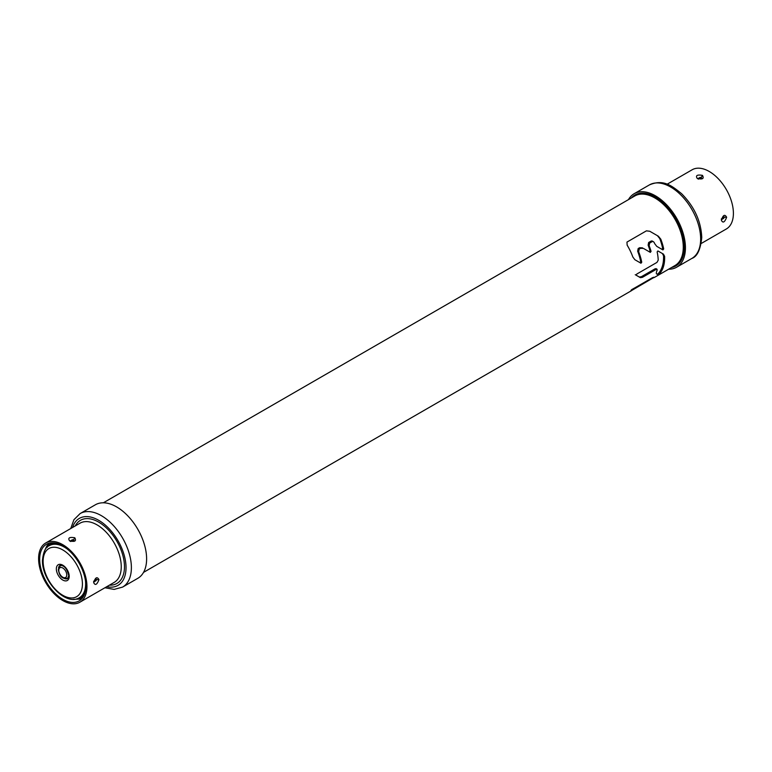 <?xml version="1.0" encoding="UTF-8"?>
<svg xmlns="http://www.w3.org/2000/svg" width="772" height="772" viewBox="0 0 772 772"><rect width="100%" height="100%" fill="white"/><g stroke="black" fill="none" stroke-linecap="round" stroke-linejoin="round"><path stroke-width="1.16" d="M628.466 199.62A42.45 24.511 60 0 1 634.179 193.695A42.45 24.511 60 0 1 666.892 205.072A42.45 24.511 60 0 1 685.43 247.793A42.45 24.511 60 0 1 676.629 267.218A42.45 24.511 60 0 1 668.639 269.206M671.572 267.517A40.935 23.633 -120 0 0 675.876 265.906A40.935 23.633 -120 0 0 684.349 247.175A40.935 23.633 -120 0 0 666.487 205.979A40.935 23.633 -120 0 0 634.941 195.007A40.935 23.633 -120 0 0 631.399 197.931M701.265 243.46L726.317 228.995A34.19 19.734 -120 0 0 733.4 213.342A34.19 19.734 -120 0 0 718.481 178.94A34.19 19.734 -120 0 0 692.127 169.782L667.076 184.247M726.645 217.241C724.676 222.346 722.93 223.349 721.395 220.281C723.007 214.973 724.763 213.969 726.645 217.241L724.068 217.241L723.76 218.293L721.608 219.528M724.068 217.241L723.692 216.382M697.222 178.409C695.408 175.495 697.164 174.482 702.472 175.369C704.276 178.689 702.53 179.702 697.222 178.409L698.506 179.152M697.965 178.593L700.117 177.357L701.738 178.361M146.612 558.87A42.45 24.511 -120 0 0 128.075 516.15A42.45 24.511 -120 0 0 95.371 504.782L80.143 513.563A42.45 24.511 60 0 1 112.857 524.941A42.45 24.511 60 0 1 131.385 567.661A42.45 24.511 60 0 1 122.594 587.096L137.821 578.305A42.45 24.511 -120 0 0 146.612 558.87M98.961 579.637C96.992 584.732 95.236 585.745 93.701 582.667C95.323 577.369 97.069 576.356 98.961 579.637L96.384 579.637L96.066 580.679L93.914 581.924M86.946 586.566A34.19 19.734 60 0 1 79.873 602.218A34.19 19.734 60 0 1 53.519 593.06A34.19 19.734 60 0 1 38.6 558.658A34.19 19.734 60 0 1 45.683 543.005A34.19 19.734 60 0 1 72.028 552.163A34.19 19.734 60 0 1 86.946 586.566M74.778 537.766C76.592 541.085 74.836 542.098 69.528 540.796C67.724 537.881 69.47 536.878 74.778 537.766L73.494 539.995L74.054 540.844M95.998 578.778L96.384 579.637M85.875 585.948A32.675 18.866 -120 0 0 71.613 553.07A32.675 18.866 -120 0 0 46.436 544.318A32.675 18.866 -120 0 0 39.671 559.275A32.675 18.866 -120 0 0 53.934 592.153A32.675 18.866 -120 0 0 79.111 600.906A32.675 18.866 -120 0 0 85.875 585.948M70.281 540.989L72.433 539.744L73.494 539.995M43.126 561.273L43.126 561.283A27.782 16.038 60 0 1 62.773 549.925A27.782 16.038 60 0 1 82.421 583.95L82.421 583.95A27.782 16.038 60 0 1 62.783 595.299A27.782 16.038 60 0 1 43.126 561.283M639.882 262.615L640.673 261.64A40.935 23.633 -120 0 0 637.662 251.228L638.164 248.555L639.158 249.134L640.606 248.294L643.462 248.42L650.323 252.376L651.057 251.373A40.173 23.199 60 0 0 649.146 245.766L649.628 243.083L652.263 241.568L653.411 241.617L654.338 242.765A40.173 23.199 -120 0 1 654.666 243.624L656.74 246.345L662.916 249.916L663.688 248.931A40.173 23.199 60 0 0 660.774 239.137L658.362 236.222L649.773 231.262L646.415 230.847L626.961 242.09L627.144 245.149A40.173 23.199 -120 0 1 632.847 257.018L634.864 259.71L640.953 263.233L641.744 262.258A40.173 23.199 60 0 0 638.676 251.807L639.158 249.134M661.845 249.288L662.627 248.314A40.935 23.633 -120 0 0 659.751 238.558L657.387 235.653M640.606 248.294L639.612 247.725L638.164 248.555M639.612 247.725L642.449 247.831M649.262 251.768L650.005 250.765A40.935 23.633 -120 0 0 648.133 245.178L648.634 242.514L649.628 243.083M652.263 241.568L651.269 240.989L648.634 242.514M651.269 240.989L652.408 241.038M657.213 274.243L658.342 273.471A40.935 23.633 -120 0 0 663.534 255.725L662.395 253.534L657.908 250.939L657.146 251.923A40.173 23.199 -120 0 1 658.217 260.164L656.962 262.403L636.697 274.099L636.321 275.315L640.384 277.659L642.449 277.322L656.229 269.36L657.184 269.91L655.167 268.752L641.387 276.704L642.449 277.322M641.387 276.704L639.322 277.042L635.24 274.687M655.167 268.752L656.123 269.303L655.167 268.752M654.309 277.486L674.96 265.558A40.173 23.199 -120 0 0 681.116 233.366A40.173 23.199 -120 0 0 654.868 197.96A40.173 23.199 -120 0 0 634.787 195.972L103.361 502.794M657.908 250.939L663.476 254.162L664.615 256.343A40.173 23.199 60 0 1 659.288 274.012L658.149 274.784L656.345 273.742L656.383 272.236A40.173 23.199 -120 0 0 657.184 269.91M653.797 277.196L631.959 289.471L630.985 290.34L631.457 290.61L652.842 278.074L652.523 277.602M654.231 277.447L652.842 278.074M681.608 259.797A38.967 22.494 60 0 1 679.263 261.669M640.306 194.197A38.967 22.494 60 0 1 643.105 193.106M640.384 277.659L635.549 274.871M658.738 251.421L663.476 254.162L658.738 251.421M631.67 289.664A4.526 2.615 -60 0 0 632.094 289.452L652.321 277.775M676.629 267.218L691.857 258.437A42.45 24.511 -120 0 0 700.648 239.002A42.45 24.511 -120 0 0 682.12 196.281A42.45 24.511 -120 0 0 649.406 184.904L634.179 193.695M721.395 218.794L721.395 220.281M723.393 216.536L723.374 216.565A1.592 0.917 -60 0 1 723.586 217.202A1.592 0.917 -60 0 1 723.374 218.119L721.559 219.161M723.374 218.119L723.76 218.293A1.891 1.09 -60 0 0 724.02 217.212A1.891 1.09 -60 0 1 724.02 217.212A1.891 1.09 -60 0 0 723.76 216.44L723.605 216.421M701.188 177.599L702.472 175.369M698.274 178.815L700.079 177.772A1.592 0.917 180 0 1 701.42 178.544L701.42 178.564M701.661 178.419L701.719 178.274A1.891 1.09 180 0 0 701.188 177.666A1.891 1.09 180 0 1 701.188 177.666A1.891 1.09 180 0 0 700.117 177.357L700.079 177.772M72.568 527.479A38.658 22.32 60 0 1 102.772 523.02A38.658 22.32 60 0 1 126.029 567.661A38.658 22.32 60 0 1 106.758 586.701M109.441 585.147A36.467 21.056 -120 0 0 124.475 566.764A36.467 21.056 -120 0 0 104.191 525.973A36.467 21.056 -120 0 0 75.26 525.925M79.873 602.218L114.179 582.416A34.19 19.734 -120 0 0 121.252 566.764A34.19 19.734 -120 0 0 106.333 532.362A34.19 19.734 -120 0 0 79.989 523.194L45.683 543.005M93.701 581.181L93.701 582.667M95.67 578.952L95.68 578.961A1.592 0.917 -60 0 1 95.902 579.598A1.592 0.917 -60 0 1 95.68 580.505L93.875 581.557M95.68 580.505L96.066 580.679A1.891 1.09 -60 0 0 96.326 579.608A1.891 1.09 -60 0 0 96.326 579.589A1.891 1.09 -60 0 0 96.066 578.836L95.911 578.807M70.812 541.539L69.528 540.796M70.58 541.211L72.385 540.168A1.592 0.917 180 0 1 73.726 540.94L73.765 540.94M73.977 540.815L74.035 540.67A1.891 1.09 180 0 0 73.494 540.053A1.891 1.09 180 0 1 73.494 540.053A1.891 1.09 180 0 0 72.433 539.744L72.385 540.168M56.346 568.916A9.1 5.25 60 0 1 56.346 568.896A9.1 5.25 -120 0 0 62.783 580.042A9.1 5.25 -120 0 0 69.21 576.327A9.1 5.25 60 0 0 69.21 576.308A9.1 5.25 -120 0 0 62.764 565.181A9.1 5.25 -120 0 0 56.346 568.896M85.451 580.573A30.06 17.351 60 0 1 85.634 583.941L85.634 583.95A30.06 17.351 60 0 1 79.41 597.711C65.562 606.58 41.736 580.554 42.46 560.337C43.338 551.797 45.644 546.894 49.35 545.65A30.06 17.351 60 0 1 67.212 548.998M79.41 597.711L80.645 597.007A30.06 17.351 -120 0 0 85.277 591.641M57.553 543.613A30.06 17.351 -120 0 0 50.585 544.945L49.35 545.65M53.654 542.832A30.812 17.795 -120 0 0 47.295 547.165M83.897 595.617A30.89 17.833 60 0 1 76.756 598.84M47.053 547.396A30.89 17.833 60 0 1 53.413 542.822M77.075 598.744A30.812 17.795 -120 0 0 84.003 595.395M64.491 578.508A7.585 4.381 -120 0 0 67.637 578.556L68.766 575.709C67.067 568.646 64.172 565.21 60.052 565.432A7.585 4.381 -120 0 0 58.527 568.182M68.727 576.366A7.16 4.14 60 0 1 67.425 578.199C60.67 579.724 59.116 573.596 58.334 569.688L60.264 565.789A7.16 4.14 60 0 1 62.503 565.577M58.778 570.305A5.645 3.262 60 0 1 62.773 567.999A5.645 3.262 60 0 1 66.768 574.918A5.645 3.262 60 0 1 62.773 577.224A5.645 3.262 60 0 1 58.778 570.305M640.673 261.64L641.744 262.258M638.676 251.807L637.662 251.228M660.774 239.137L659.751 238.558M662.627 248.314L663.688 248.931M649.146 245.766L648.133 245.178M650.005 250.765L651.057 251.373M664.615 256.343L663.534 255.725M658.342 273.471L659.288 274.012M632.094 289.452L632.615 289.751M691.857 258.437C697.241 256.545 700.542 249.549 701.758 237.458C701.015 221.139 694.289 206.539 681.579 193.675C671.283 185.328 663.244 179.056 649.406 184.904M723.615 216.334L721.723 219.624M697.946 178.448L701.738 178.457M122.594 587.096L114.131 589.403L104.924 587.753M80.143 513.563L73.909 519.739L70.734 528.54M94.03 582.011L95.921 578.73M74.083 540.718L70.262 540.844M73.234 599.323L81.571 598.976M44.872 550.204L46.745 546.113L49.34 543.15M68.419 577.63L67.425 578.199M61.249 565.22L60.264 565.789M631.515 290.648L143.534 572.38M642.198 193.096L640.287 194.197M681.165 260.579L679.254 261.689M657.049 269.225L655.988 268.608"/></g></svg>

